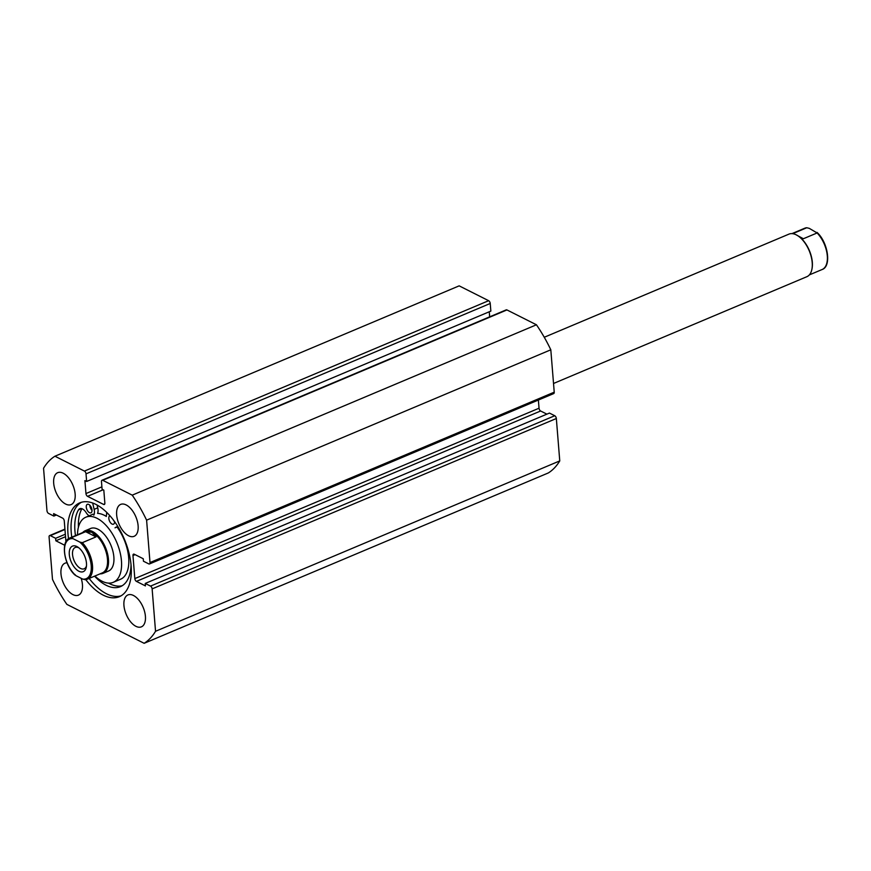 <?xml version="1.0" encoding="UTF-8"?>
<svg xmlns="http://www.w3.org/2000/svg" width="871" height="871" viewBox="0 0 871 871"><rect width="100%" height="100%" fill="white"/><g stroke="black" fill="none" stroke-linecap="round" stroke-linejoin="round"><path stroke-width="1.31" d="M71.76 537.167A50.921 26.979 67.1 0 1 71.237 532.497A50.921 26.979 67.1 0 1 81.439 502.262M68.548 538.714A50.921 26.979 67.1 0 1 67.982 533.869A50.921 26.979 67.1 0 1 79.773 502.85A50.921 26.979 67.1 0 1 111.673 517.82A50.921 26.979 67.1 0 1 131.107 565.66A50.921 26.979 67.1 0 1 119.316 596.689A50.921 26.979 67.1 0 1 85.804 579.672M116.66 514.946A17.322 9.178 67.1 0 1 120.666 504.396A17.322 9.178 67.1 0 1 131.521 509.491A17.322 9.178 67.1 0 1 138.119 525.768A17.322 9.178 67.1 0 1 134.112 536.318A17.322 9.178 67.1 0 1 123.268 531.223A17.322 9.178 67.1 0 1 116.66 514.946M53.686 483.231A17.322 9.178 67.1 0 1 57.693 472.681A17.322 9.178 67.1 0 1 68.537 477.765A17.322 9.178 67.1 0 1 75.146 494.042A17.322 9.178 67.1 0 1 71.139 504.592A17.322 9.178 67.1 0 1 60.284 499.497A17.322 9.178 67.1 0 1 53.686 483.231M123.943 605.487A17.322 9.178 67.1 0 1 127.95 594.937A17.322 9.178 67.1 0 1 138.805 600.032A17.322 9.178 67.1 0 1 145.413 616.298A17.322 9.178 67.1 0 1 141.396 626.848A17.322 9.178 67.1 0 1 130.552 621.763A17.322 9.178 67.1 0 1 123.943 605.487M81.155 578.3A17.322 9.178 67.1 0 1 82.429 584.583A17.322 9.178 67.1 0 1 78.423 595.133A17.322 9.178 67.1 0 1 67.568 590.037A17.322 9.178 67.1 0 1 60.97 573.76A17.322 9.178 67.1 0 1 64.977 563.21A17.322 9.178 67.1 0 1 67.045 562.818M65.946 541.806L64.269 520.934A2.308 1.219 67.1 0 0 62.668 518.158L53.654 513.618L53.85 516.089L48.558 513.422A2.308 1.219 -112.9 0 1 46.958 510.646L43.55 468.25A103.91 55.069 67.1 0 1 54.938 456.219L459.159 285.851L488.642 300.702A2.308 1.219 67.1 0 1 490.231 303.478L86.022 473.857A2.308 1.219 -112.9 0 0 84.422 471.08L488.642 300.702M102.016 480.237L506.225 309.858A2.308 1.219 67.1 0 1 506.955 309.934L102.745 480.302A2.308 1.219 -112.9 0 0 102.016 480.237A2.308 1.219 -112.9 0 0 101.482 481.641L102.092 489.252L103.812 490.123L104.847 503.079A2.308 1.219 67.1 0 1 104.313 504.494A2.308 1.219 67.1 0 1 103.584 504.418L87.557 496.339A2.308 1.219 67.1 0 1 85.957 493.563L84.912 480.607L86.632 481.467L490.852 311.099L490.231 303.478M489.665 316.848L489.252 311.764M506.955 309.934L536.438 324.785A103.91 55.069 67.1 0 1 550.81 349.794L554.228 392.179A2.308 1.219 67.1 0 1 553.695 393.583L149.474 563.962A2.308 1.219 -112.9 0 0 150.008 562.546L554.228 392.179M150.531 586.107L554.751 415.739A2.308 1.219 67.1 0 1 556.34 418.516L152.131 588.883A2.308 1.219 -112.9 0 0 150.531 586.107L145.239 583.439L145.435 585.911L136.42 581.371A2.308 1.219 67.1 0 1 134.82 578.594L539.04 408.216L538.376 400.039M539.04 408.216A2.308 1.219 -112.9 0 0 540.63 410.992L136.42 581.371M546.89 414.15L540.63 410.992M554.751 415.739L549.449 413.072L145.239 583.439M556.34 418.516L559.759 460.901A103.91 55.069 67.1 0 1 548.36 472.931L144.151 643.31L66.86 604.376A103.91 55.069 67.1 0 1 52.489 579.367L49.081 536.982A2.308 1.219 -112.9 0 1 49.614 535.578L64.922 529.122M152.131 588.883L155.539 631.279A103.91 55.069 67.1 0 1 144.151 643.31M134.82 578.594L132.969 555.546A2.308 1.219 67.1 0 1 133.503 554.141A2.308 1.219 67.1 0 1 134.232 554.206L143.247 558.747L143.454 561.218L148.745 563.885A2.308 1.219 -112.9 0 0 149.474 563.962M102.745 480.302L132.229 495.153A103.91 55.069 67.1 0 1 146.6 520.161L150.008 562.546M86.632 481.467L86.022 473.857M54.938 456.219L84.422 471.08M64.737 545.257L55.842 540.782L55.646 538.311L50.344 535.643A2.308 1.219 -112.9 0 0 49.614 535.578M146.6 520.161L550.81 349.794M559.759 460.901L155.539 631.279M536.438 324.785L132.229 495.153M55.646 538.311L65.336 534.228M55.842 540.782L65.532 536.688M53.85 516.089L56.408 515.011M120.906 595.895A50.921 26.979 67.1 0 1 89.169 578.442M100.089 573.847A23.092 12.238 -112.9 0 0 103.105 573.325L108.516 571.038A23.092 12.238 -112.9 0 0 111.913 547.881A23.092 12.238 -112.9 0 0 93.861 527.989A23.092 12.238 -112.9 0 0 90.573 528.49L85.162 530.766A23.092 12.238 -112.9 0 0 82.691 532.562M94.906 576.025A35.33 18.727 -112.9 0 0 108.244 583.091A35.33 18.727 -112.9 0 0 113.263 582.318L120.481 579.28A35.33 18.727 -112.9 0 0 117.041 526.966M106.371 516.459A35.33 18.727 -112.9 0 0 98.064 513.4A35.33 18.727 -112.9 0 0 97.552 513.367A8.547 4.529 67.1 0 0 98.042 509.72A8.547 4.529 67.1 0 0 97.737 507.826L97.095 505.028M113.263 582.318A35.33 18.727 -112.9 0 0 118.467 546.879A35.33 18.727 -112.9 0 0 90.845 516.438A35.33 18.727 -112.9 0 0 85.826 517.211A35.33 18.727 -112.9 0 0 77.508 534.75M812.001 268.736A22.396 11.867 -112.9 0 0 812.066 268.42A22.396 11.867 -112.9 0 0 798.478 236.193A22.396 11.867 -112.9 0 0 798.217 236.019M553.521 383.48L806.873 276.695A23.092 12.238 -112.9 0 0 811.946 269.063A23.092 12.238 -112.9 0 0 797.945 235.834A23.092 12.238 -112.9 0 0 796.246 234.843A23.092 12.238 -112.9 0 0 788.93 234.136L544.266 337.262M76.898 546.542A13.86 7.338 67.1 0 1 77.922 547.14A13.86 7.338 67.1 0 1 86.316 567.075A13.86 7.338 67.1 0 1 78.88 571.234A13.86 7.338 67.1 0 1 69.299 554.566A13.86 7.338 67.1 0 1 76.898 546.542M78.858 547.837A11.541 6.119 -112.9 0 0 75.211 547.489A11.541 6.119 -112.9 0 0 73.044 557.494A11.541 6.119 -112.9 0 0 80.524 568.415A11.541 6.119 -112.9 0 0 84.182 568.774A11.541 6.119 -112.9 0 0 86.479 565.921M85.282 579.716L87.307 579.226A22.396 11.867 67.1 0 1 85.282 579.716L82.734 579.095A21.47 11.377 -112.9 0 0 91.205 565.595A21.47 11.377 -112.9 0 0 79.751 542.067L82.299 542.677A22.396 11.867 67.1 0 1 92.304 563.82A22.396 11.867 67.1 0 1 87.307 579.226L102.288 572.911A22.396 11.867 -112.9 0 0 106.502 553.51A22.396 11.867 -112.9 0 0 91.988 532.312A22.396 11.867 -112.9 0 0 84.89 531.637L69.909 537.951A22.396 11.867 67.1 0 1 71.945 537.461L73.044 538.681A21.47 11.377 -112.9 0 0 64.585 552.192A21.47 11.377 -112.9 0 0 76.027 575.72L74.928 574.501M103.105 573.325A23.092 12.238 -112.9 0 0 107.438 553.325A23.092 12.238 -112.9 0 0 92.478 531.473A23.092 12.238 -112.9 0 0 85.162 530.766M82.299 542.677L96.017 536.895L91.988 532.312L85.663 531.68L71.945 537.461M79.751 542.067L73.044 538.681M96.017 536.895L85.663 531.68M82.734 579.095L76.027 575.72M794.515 234.114L793.035 233.526L806.753 227.745L809.301 228.365L817.107 232.96L803.389 238.741L796.834 235.224M806.753 227.745L804.717 228.235A22.396 11.867 67.1 0 1 806.753 227.745M817.063 232.415L817.107 232.96A22.396 11.867 67.1 0 1 827.112 254.103A22.396 11.867 67.1 0 1 822.115 269.52L809.344 274.898M92.021 510.373A4.616 2.45 67.1 0 1 89.887 505.615A4.616 2.45 67.1 0 1 89.865 505.267M86.273 507.14A4.616 2.45 67.1 0 1 87.34 504.32A4.616 2.45 67.1 0 1 90.236 505.681A4.616 2.45 67.1 0 1 91.999 510.025A4.616 2.45 67.1 0 1 90.932 512.834A4.616 2.45 67.1 0 1 88.036 511.473A4.616 2.45 67.1 0 1 86.273 507.14M114.58 521.609A4.616 2.45 67.1 0 1 113.491 524.2A4.616 2.45 67.1 0 1 110.606 522.84A4.616 2.45 67.1 0 1 108.842 518.506A4.616 2.45 67.1 0 1 109.877 515.708M92.664 502.992L94.133 509.35A8.547 4.529 67.1 0 1 94.427 511.244A8.547 4.529 67.1 0 1 93.785 515.207M81.907 508.697A45.107 23.909 -112.9 0 0 78.412 527.249M90.246 516.416A8.547 4.529 67.1 0 1 86.12 512.573A8.547 4.529 -112.9 0 0 79.784 508.686A8.547 4.529 -112.9 0 0 78.477 509.894A45.107 23.909 -112.9 0 0 74.939 531.005A45.107 23.909 -112.9 0 0 75.483 535.6M108.516 583.102A45.107 23.909 -112.9 0 0 122.169 585.748M94.569 576.167A45.107 23.909 -112.9 0 0 120.416 586.651A45.107 23.909 -112.9 0 0 131.031 564.843M106.414 515.534L106.73 512.388M118.14 526.988A8.547 4.529 -112.9 0 0 116.268 527.053A8.547 4.529 -112.9 0 0 115.647 527.434A8.547 4.529 67.1 0 1 115.016 527.815L117.28 526.868M114.58 521.74A4.616 2.45 67.1 0 1 113.263 519.835M64.955 529.481L50.344 535.643M135.103 554.642L132.969 555.546M85.957 493.563L101.896 486.845M103.584 504.418L104.781 503.917M103.137 489.774L87.557 496.339M94.133 509.35L97.737 507.826M78.477 509.894L81.558 508.588M115.647 527.434L116.975 526.879M93.045 514.162L85.826 517.211M812.066 268.42L811.946 269.063M69.909 537.951C60.371 540.978 63.877 564.952 74.971 575.045M791.935 233.624L804.717 228.235M817.063 232.426C828.158 242.508 831.663 266.493 822.115 269.52"/></g></svg>

